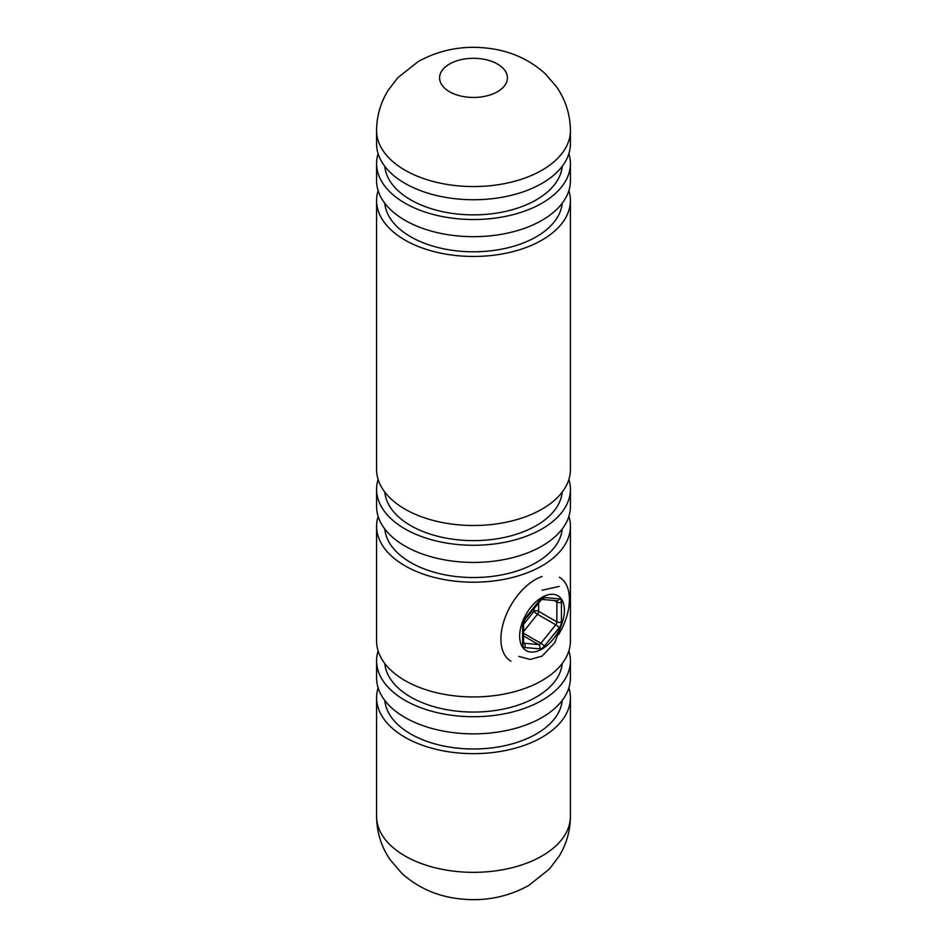 <?xml version="1.0" encoding="UTF-8"?>
<svg xmlns="http://www.w3.org/2000/svg" width="947" height="947" viewBox="0 0 947 947"><rect width="100%" height="100%" fill="white"/><g stroke="black" fill="none" stroke-linecap="round" stroke-linejoin="round"><path stroke-width="1.42" d="M542.027 590.218L559.18 586.453M561.997 623.351L554.717 642.776L542.027 656.153L530.142 659.443L518.79 656.401M449.517 64.029A33.914 19.579 0 0 0 439.586 77.867A33.914 19.579 0 0 0 449.517 91.717A33.914 19.579 0 0 0 497.483 91.717A33.914 19.579 0 0 0 507.414 77.867A33.914 19.579 0 0 0 497.483 64.029A33.914 19.579 0 0 0 449.517 64.029M376.586 130.603L376.586 143.802A96.914 55.956 0 0 0 436.413 195.484A96.914 55.956 0 0 0 542.027 183.363A96.914 55.956 0 0 0 570.414 143.802L570.414 130.603A96.914 55.956 180 0 1 542.027 170.176A96.914 55.956 180 0 1 436.413 182.298A96.914 55.956 180 0 1 376.586 130.603C376.693 116.114 380.54 102.714 388.104 90.403L397.811 77.69L418.349 61.472C440.722 49.244 464.835 44.947 490.712 48.593C511.569 51.505 529.681 59.815 545.046 73.546L556.54 86.804C565.631 99.956 570.248 114.563 570.414 130.603M384.79 166.329A88.84 51.292 0 0 0 441.716 211.477A88.84 51.292 0 0 0 536.322 199.841A88.84 51.292 0 0 0 562.21 166.329M378.113 153.686A96.914 55.956 0 0 0 376.586 163.582L376.586 180.723A96.914 55.956 0 0 0 436.413 232.417A96.914 55.956 0 0 0 542.027 220.284A96.914 55.956 0 0 0 570.414 180.723L570.414 163.582A96.914 55.956 0 0 0 568.887 153.686M376.586 163.582A96.914 55.956 0 0 0 436.413 215.277A96.914 55.956 0 0 0 542.027 203.143A96.914 55.956 0 0 0 570.414 163.582M384.79 203.25A88.84 51.292 0 0 0 441.716 248.398A88.84 51.292 0 0 0 536.322 236.774A88.84 51.292 0 0 0 562.21 203.25M378.113 190.619A96.914 55.956 0 0 0 376.586 200.504L376.586 469.546A96.914 55.956 0 0 0 436.413 521.241A96.914 55.956 0 0 0 542.027 509.107A96.914 55.956 0 0 0 570.414 469.546L570.414 200.504A96.914 55.956 0 0 0 568.887 190.619M376.586 200.504A96.914 55.956 0 0 0 436.413 252.198A96.914 55.956 0 0 0 542.027 240.065A96.914 55.956 0 0 0 570.414 200.504M384.79 492.073A88.84 51.292 0 0 0 441.716 537.221A88.84 51.292 0 0 0 536.322 525.597A88.84 51.292 0 0 0 562.21 492.073M378.113 479.431A96.914 55.956 0 0 0 376.586 489.327L376.586 506.467A96.914 55.956 0 0 0 436.413 558.162A96.914 55.956 0 0 0 542.027 546.028A96.914 55.956 0 0 0 570.414 506.467L570.414 489.327A96.914 55.956 0 0 0 568.887 479.431M376.586 489.327A96.914 55.956 0 0 0 436.413 541.021A96.914 55.956 0 0 0 542.027 528.888A96.914 55.956 0 0 0 570.414 489.327M384.79 528.994A88.84 51.292 0 0 0 441.716 574.142A88.84 51.292 0 0 0 536.322 562.518A88.84 51.292 0 0 0 562.21 528.994M378.113 516.364A96.914 55.956 0 0 0 376.586 526.248L376.586 640.989A96.914 55.956 0 0 0 436.413 692.683A96.914 55.956 0 0 0 542.027 680.55A96.914 55.956 0 0 0 570.414 640.989L570.414 526.248A96.914 55.956 0 0 0 568.887 516.364M376.586 526.248A96.914 55.956 0 0 0 436.413 577.942A96.914 55.956 0 0 0 542.027 565.821A96.914 55.956 0 0 0 570.414 526.248M384.79 663.516A88.84 51.292 0 0 0 441.716 708.664A88.84 51.292 0 0 0 536.322 697.039A88.84 51.292 0 0 0 562.21 663.516M378.113 650.885A96.914 55.956 0 0 0 376.586 660.769L376.586 677.922A96.914 55.956 0 0 0 436.413 729.604A96.914 55.956 0 0 0 542.027 717.483A96.914 55.956 0 0 0 570.414 677.922L570.414 660.769A96.914 55.956 0 0 0 568.887 650.885M376.586 660.769A96.914 55.956 0 0 0 436.413 712.464A96.914 55.956 0 0 0 542.027 700.33A96.914 55.956 0 0 0 570.414 660.769M384.79 700.449A88.84 51.292 0 0 0 441.716 745.597A88.84 51.292 0 0 0 536.322 733.961A88.84 51.292 0 0 0 562.21 700.449M378.113 687.806A96.914 55.956 0 0 0 376.586 697.702A96.914 55.956 0 0 0 436.413 749.397A96.914 55.956 0 0 0 542.027 737.263A96.914 55.956 0 0 0 570.414 697.702A96.914 55.956 0 0 0 568.887 687.806M530.829 652.045A31.665 18.289 120 0 0 561.417 624.913A31.665 18.289 120 0 0 553.226 594.325A31.665 18.289 120 0 0 522.637 621.457A31.665 18.289 120 0 0 530.829 652.045M559.405 577.268A48.451 27.972 -60 0 1 558.647 634.502M510.942 661.195A48.451 27.972 -60 0 1 505 617.918A48.451 27.972 -60 0 1 542.027 576.51M538.606 602.552L538.606 611.324A3.232 1.87 0 0 0 534.037 611.324A3.232 0.687 -141.2 0 0 537.458 614.272L523.561 631.554M570.414 816.397C570.307 830.685 566.566 843.919 559.192 856.112L549.438 869.038L528.651 885.528C506.266 897.768 482.13 902.053 456.241 898.407C435.277 895.471 417.106 887.079 401.717 873.229L390.152 859.746C381.262 846.689 376.74 832.235 376.586 816.397A96.914 55.956 0 0 0 436.413 868.079A96.914 55.956 0 0 0 542.027 855.958A96.914 55.956 0 0 0 570.414 816.397L570.414 697.702M523.561 633.283L540.891 643.285L555.735 624.819A3.232 0.687 38.8 0 1 559.156 627.766A6.463 3.729 120 0 0 561.441 621.871L561.441 602.079A6.463 3.729 120 0 0 559.156 598.824L544.312 597.498A6.463 3.729 120 0 0 539.743 600.138L524.898 618.604A6.463 3.729 120 0 0 522.614 624.499A3.232 1.87 0 0 0 523.561 623.173L525.123 619.314L541.743 599.404M559.156 627.766L544.312 646.233A6.463 3.729 120 0 1 539.743 648.873L524.898 647.547A6.463 3.729 120 0 1 522.614 644.291L522.614 624.499M561.441 621.871A3.232 1.87 0 0 1 556.872 621.871A3.232 1.87 -60 0 1 555.735 624.819L537.458 614.272A3.232 1.87 -60 0 0 538.298 612.816A3.232 1.87 -60 0 0 538.606 611.324L556.872 621.871L556.872 602.079L554.161 600.505M523.561 643.167L538.606 644.611L523.561 635.922M523.561 624.357L534.037 611.324L534.037 608.234M524.898 647.547A3.232 2.545 95.1 0 0 523.75 643.285A3.232 1.87 -60 0 1 523.573 643.25M523.561 623.173L523.561 642.977A3.232 1.87 180 0 1 522.614 644.291M524.898 618.604A3.232 0.687 38.8 0 1 525.123 619.314M544.312 646.233A3.232 0.687 38.8 0 0 540.891 643.285A3.232 1.87 -60 0 1 538.606 644.611A3.232 2.545 95.1 0 1 539.743 648.873M539.743 600.138A3.232 0.687 38.8 0 1 539.979 600.848M544.312 597.498A3.232 2.545 95.1 0 1 541.791 599.404L556.587 600.729A3.232 2.545 95.1 0 0 559.156 598.824M556.363 600.706A3.232 1.87 -60 0 1 556.872 602.079A3.232 1.87 180 0 0 561.441 602.079M376.586 816.397L376.586 697.702"/></g></svg>
